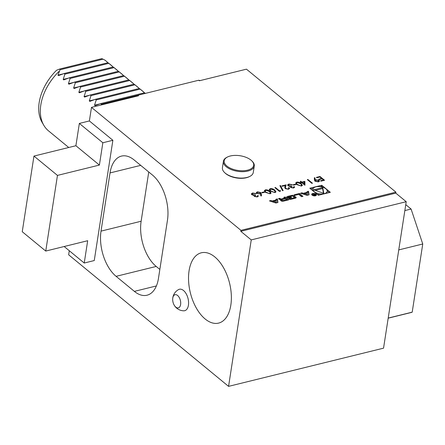 <?xml version="1.0" encoding="UTF-8"?>
<svg xmlns="http://www.w3.org/2000/svg" width="445" height="445" viewBox="0 0 445 445"><rect width="100%" height="100%" fill="white"/><g stroke="black" fill="none" stroke-linecap="round" stroke-linejoin="round"><path stroke-width="0.67" d="M314.415 179.947L314.326 177.772L315.01 177.844L315.093 179.813L319.037 180.247L319.482 181.082L318.403 181.899L315.021 181.232L314.415 179.947M304.858 181.354L304.892 185.231L301.727 182.628L300.992 182.812L300.525 182.428L301.259 182.244L300.208 181.376L300.781 181.237L301.832 182.105L304.858 181.354L304.97 185.215M295.513 184.163L295.981 184.547L293.528 185.153L293.055 184.77L295.513 184.163L295.775 184.597M288.054 188.88L288.822 188.313L288.477 187.651L289.05 187.506L289.556 188.452L288.493 189.275L285.206 188.63L284.856 186.967L285.234 185.571L282.269 186.299L281.796 185.915L286.135 184.847L285.417 187.562L285.746 188.463L288.026 189.075L288.794 188.407M284.756 187.423L285.234 185.571M280.5 190.621L280.595 191.1L279.416 191.389L274.843 187.629L275.416 187.49L279.516 190.861L280.5 190.621L280.528 191.111M265.315 189.854C267.223 189.709 268.736 190.193 269.848 191.3L271.077 193.052L270.115 193.803L265.509 192.368L264.324 190.632L265.281 190.048C267.195 189.904 268.708 190.382 269.815 191.495L269.848 191.3M261.271 193.759L261.449 195.939L260.759 195.845L260.598 193.914L256.737 193.464L256.276 192.624L257.332 191.823L260.653 192.49L261.271 193.759L261.404 195.934M309.798 188.213L318.37 195.266L330.34 192.312L321.768 185.265L309.798 188.213M69.287 250.735L68.658 254.801L228.569 386.366L251.241 239.911L240.801 231.317L240.951 230.349L91.481 107.373L89.378 120.951L112.874 140.286L102.845 142.756L79.349 123.426L75.895 145.732L33.959 156.073L22.25 231.723L45.746 251.058L87.682 240.717L84.227 263.028L94.257 260.553L112.874 140.286M240.951 230.349L395.922 192.145L246.458 69.17L199.382 80.773L198.726 80.239L137.9 95.23A93.889 62.4 129.4 0 0 136.281 96.331M91.481 107.373L138.556 95.77L137.9 95.23M275.867 203.026L277.925 202.519L277.402 198.915L275.911 199.282L276.022 200.016L272.212 200.956L270.899 200.517L269.414 200.884L275.867 203.026M282.581 201.246A8.377 4.166 8.8 0 0 284.183 200.973L288.672 199.866L285.184 196.996L283.776 197.346L284.739 198.136L281.446 198.948A0.751 0.373 8.8 0 1 280.406 198.743L279.877 198.309L278.47 198.654L279.004 199.093A1.179 0.584 8.8 0 0 280.406 199.455A8.377 4.166 8.8 0 0 281.412 199.316L281.496 199.382A8.377 4.166 8.8 0 0 280.695 199.688A1.179 0.584 8.8 0 0 280.4 200.005A1.179 0.584 8.8 0 0 280.617 200.417L281.179 200.879A1.179 0.584 8.8 0 0 282.581 201.246M289.884 199.366L290.029 198.459L288.816 198.998A1.179 0.584 8.8 0 0 290.223 199.36A8.377 4.166 8.8 0 0 291.825 199.093L294.512 198.431A8.377 4.166 8.8 0 0 295.875 197.964A1.179 0.584 8.8 0 0 296.17 197.652A1.179 0.584 8.8 0 0 295.953 197.235L294.028 195.655A1.179 0.584 8.8 0 0 292.621 195.288A8.377 4.166 8.8 0 0 291.024 195.561L288.332 196.223A8.377 4.166 8.8 0 0 286.969 196.684A1.179 0.584 8.8 0 0 286.68 196.996A1.179 0.584 8.8 0 0 286.892 197.413L288.032 198.348L291.631 197.463L291.13 197.052L288.655 197.358A0.751 0.373 8.8 0 1 288.516 197.096L288.182 197.191A8.377 4.166 8.8 0 0 287.058 197.552M290.029 198.459A0.751 0.373 8.8 0 0 290.908 198.565L294.023 197.797A0.751 0.373 8.8 0 0 294.329 197.558A0.751 0.373 8.8 0 0 294.195 197.291L292.977 196.29A0.751 0.373 8.8 0 0 291.937 196.084L288.827 196.851A0.751 0.373 8.8 0 0 288.516 197.096L288.366 198.064A0.751 0.373 8.8 0 0 288.427 198.248M298.773 194.398L301.554 196.69L302.962 196.345L299.474 193.475L294.178 194.782L294.879 195.361L298.773 194.398M315.405 195.8A2.375 1.179 8.8 0 0 316.378 195.038A2.375 1.179 8.8 0 0 314.214 193.508A2.375 1.179 8.8 0 0 311.684 194.309A2.375 1.179 8.8 0 0 312.874 195.578A2.375 1.179 8.8 0 0 315.405 195.8M302.027 192.846L300.542 193.213L306.994 195.349L309.058 194.843L308.53 191.244L307.044 191.611L307.15 192.34L303.34 193.28L302.027 192.846L301.905 193.664M256.865 196.573L258.067 195.522L258.311 196.217L257.344 196.951L254.29 196.44L254.095 195.477L251.82 194.754L251.369 193.864L252.554 192.996L256.031 193.581L253.01 193.386L252.081 194.048L252.354 194.582L255.285 194.893L255.753 195.277L254.863 196.295L256.837 196.762L257.466 195.856M257.538 196.15L257.499 195.661M254.685 196.034L254.835 196.49L256.837 196.762M264.18 191.89L264.647 192.273L262.194 192.88L261.721 192.49L264.18 191.89L264.441 192.323M270.221 188.641C272.134 188.496 273.642 188.98 274.754 190.093L275.983 191.84L275.027 192.596L270.421 191.161L269.236 189.42L270.193 188.836C272.101 188.691 273.614 189.175 274.726 190.288L274.754 190.093M283.159 190.588L282.558 190.738L279.894 185.693L280.5 185.548L283.159 190.588M293.11 187.634L294.312 186.589L294.557 187.284L293.583 188.018L290.535 187.501L290.34 186.544L288.065 185.821L287.615 184.925L288.799 184.063L292.27 184.647L289.256 184.453L288.327 185.114L288.599 185.648L291.525 185.96L291.998 186.344L291.108 187.362L293.077 187.829L293.711 186.922M293.783 187.217L293.739 186.728M290.93 187.1L291.08 187.556L293.077 187.829M296.648 182.127C298.556 181.983 300.069 182.467 301.182 183.579L302.411 185.326L301.449 186.082L296.843 184.647L295.664 182.906L296.615 182.322C298.528 182.177 300.041 182.661 301.148 183.774L301.182 183.579M307.896 179.48L312.468 183.24L311.895 183.379L307.323 179.624L307.896 179.48L312.262 183.29M320.005 176.498L324.572 180.253L320.973 181.143L320.506 180.759L323.532 180.008L322.124 178.857L319.098 179.602L318.631 179.213L321.657 178.467L319.899 177.021L316.873 177.766L316.406 177.383L320.005 176.498L324.372 180.303M89.378 120.951L79.349 123.426M84.227 263.028L64.163 246.519M102.845 142.756L99.396 165.067L57.461 175.402L45.746 251.058M99.396 165.067L75.895 145.732M57.461 175.402L33.959 156.073M158.459 278.386L167.465 220.192A33.937 18.929 -103.8 0 0 152.39 174.98L134.112 159.944A33.937 18.929 -103.8 0 0 121.485 156.095A33.937 18.929 -103.8 0 0 110.026 172.933L101.021 231.127A33.937 18.929 -103.8 0 0 116.095 276.334L134.373 291.375A33.937 18.929 -103.8 0 0 147 295.224A33.937 18.929 -103.8 0 0 158.459 278.386M205.151 318.987A36.201 20.192 -103.8 0 0 218.623 323.098A36.201 20.192 -103.8 0 0 229.559 283.12A36.201 20.192 -103.8 0 0 201.29 252.805A36.201 20.192 -103.8 0 0 188.619 281.44A36.201 20.192 -103.8 0 0 205.151 318.987M174.123 305.036A11.314 11.314 0 0 0 183.779 310.81A11.053 6.163 -103.8 0 0 188.591 302.745A11.053 6.163 -103.8 0 0 183.512 290.502A11.053 6.163 -103.8 0 0 178.556 289.578A11.314 11.314 0 0 0 172.677 299.179A6.786 3.788 -103.8 0 0 174.123 305.036A6.786 3.788 -103.8 0 0 180.231 305.943A6.786 3.788 -103.8 0 0 177.85 295.703A6.786 3.788 -103.8 0 0 172.688 298.895A6.786 3.788 -103.8 0 0 172.677 299.174M228.569 386.366L383.546 348.162L406.218 201.707L395.772 193.113L395.922 192.145M200.122 80.59A93.889 62.4 129.4 0 0 198.726 80.239M108.052 62.789L106.021 60.993A45.245 30.071 129.4 0 0 104.775 60.047L101.827 58.634L59.719 69.014L60.003 69.782L57.961 75.138L58.512 75.594L64.113 73.514L64.898 74.159L63.184 79.433L63.735 79.889L69.337 77.808L70.121 78.454L68.402 83.727L68.958 84.183L74.56 82.103L75.344 82.748L73.625 88.027L74.182 88.483L79.783 86.402L80.562 87.048L78.848 92.321L79.399 92.777L85.001 90.697L85.785 91.342L84.066 96.615L84.622 97.071L90.224 94.991L91.008 95.636L89.289 100.915L89.846 101.371L95.447 99.291L96.231 99.93L94.512 105.209L95.063 105.665L100.665 103.585L101.449 104.23L101.16 104.987M106.9 61.71L104.775 60.047M113.275 67.084L108.697 63.223M118.492 71.384L113.92 67.518M123.716 75.678L119.143 71.812M128.939 79.972L124.361 76.112M134.162 84.266L129.584 80.406M139.38 88.566L134.807 84.7M144.603 92.86L140.025 89M145.198 93.433L144.425 92.799L145.248 93.294M59.14 71.3A45.245 30.071 129.4 0 0 43.821 125.318A45.245 30.071 129.4 0 0 48.527 130.875L68.73 147.501M43.821 125.318L42.103 122.381A44.038 29.264 129.4 0 1 56.554 70.266L59.719 69.014M137.878 95.252L101.449 104.23M144.425 92.799L100.665 103.585M139.986 89.145L96.231 99.93M139.202 88.499L95.447 99.291M134.763 84.85L91.008 95.636M133.984 84.205L90.224 94.991M129.545 80.556L85.785 91.342M128.761 79.911L85.001 90.697M124.322 76.256L80.562 87.048M123.538 75.611L79.783 86.402M119.099 71.962L75.344 82.748M118.314 71.317L74.56 82.103M113.881 67.668L70.121 78.454M113.097 67.023L69.337 77.808M108.658 63.368L64.898 74.159M107.874 62.728L64.113 73.514M103.107 59.157L60.003 69.782M251.241 239.911L406.218 201.707M240.801 231.317L395.772 193.113M388.185 318.181L411.753 312.368A72.396 40.378 -103.8 0 0 412.198 312.162L422.75 243.999L411.091 209.039L405.762 204.656M388.201 318.075L412.198 312.162M422.75 243.999L398.753 249.912M411.091 209.039L404.844 210.58M226.194 157.797A14.93 7.426 8.8 0 0 229.386 167.698A14.93 7.426 8.8 0 0 248.488 169.907A14.93 7.426 8.8 0 0 251.681 160.751A14.93 7.426 8.8 0 0 227.495 157.002A14.93 7.426 8.8 0 0 226.194 157.797M227.495 157.002L226.883 157.308A15.608 7.76 8.8 0 0 225.52 158.136A15.608 7.76 8.8 0 0 223.418 161.274A15.608 7.76 8.8 0 0 237.658 171.331A15.608 7.76 8.8 0 0 254.273 166.052A15.608 7.76 8.8 0 0 252.17 161.224L251.681 160.751M223.418 161.274L222.428 167.676A15.608 7.76 8.8 0 0 224.53 172.504A15.608 7.76 8.8 0 0 249.817 176.415A15.608 7.76 8.8 0 0 253.283 172.454L254.273 166.052M224.53 172.504L225.02 172.977A14.93 7.426 8.8 0 0 249.206 176.721L249.817 176.415M148.752 171.993L141.132 221.243A33.937 18.929 -103.8 0 0 156.206 266.449L159.844 269.436M322.875 187.267L321.618 186.233L319.966 186.639M313.347 188.274L310.671 188.93M321.618 186.233L321.768 185.265M329.317 192.563L327.186 190.81M326.647 193.225A7.203 3.582 8.8 0 0 327.036 192.335L327.186 191.367A7.203 3.582 8.8 0 0 320.617 186.722A7.203 3.582 8.8 0 0 312.952 189.164A7.203 3.582 8.8 0 0 316.567 193.002A7.203 3.582 8.8 0 0 324.227 193.681A7.203 3.582 8.8 0 0 327.186 191.367M312.952 189.164L312.802 190.132A7.203 3.582 8.8 0 0 312.802 190.683M317.113 194.231A7.203 3.582 8.8 0 0 320.022 194.854M322.731 187.601L313.664 189.837L323.821 193.347L322.731 187.601L322.58 188.574L315.238 190.382M323.459 193.225L322.58 188.574M276.356 202.33L273.23 201.29L276.106 200.584L276.267 202.926M273.102 202.108L273.23 201.29M270.771 201.335L270.899 200.517M272.084 201.769L272.212 200.956M273.174 201.652L272.34 201.858M275.928 200.628L276.022 200.016M277.641 202.586L277.252 199.888L275.995 200.194M277.252 199.888L277.402 198.915M280.784 200.556A8.377 4.166 8.8 0 1 281.346 200.356L281.496 199.382M279.933 199.443L279.471 199.338M279.727 199.277L279.877 198.309M281.774 199.799L281.451 199.877M284.628 198.859L284.739 198.136M287.648 200.122L285.034 197.969L284.65 198.064M285.034 197.969L285.184 196.996M286.563 199.638L285.39 198.676L282.097 199.488A0.751 0.373 8.8 0 0 281.785 199.727A0.751 0.373 8.8 0 0 281.924 199.994L282.23 200.239A0.751 0.373 8.8 0 0 283.265 200.45L286.563 199.638L286.441 200.417M281.785 199.727L281.635 200.695A0.751 0.373 8.8 0 0 281.774 200.962L281.924 199.994M282.108 201.235A0.751 0.373 8.8 0 1 282.08 201.212L281.774 200.962M288.849 198.147L288.933 197.591M291.041 197.602L291.13 197.052M295.636 198.07L293.878 196.623A1.179 0.584 8.8 0 0 292.949 196.267M301.938 196.595L299.324 194.443L298.94 194.537M299.324 194.443L299.474 193.475M315.143 195.589A1.925 0.957 8.8 0 0 315.933 194.971A1.925 0.957 8.8 0 0 314.176 193.731A1.925 0.957 8.8 0 0 312.129 194.382A1.925 0.957 8.8 0 0 313.096 195.405A1.925 0.957 8.8 0 0 315.143 195.589M313.664 195.233L315.677 195.233L313.998 193.853L314.498 194.521L314.187 194.599L312.295 194.27L313.747 194.715L313.664 195.233M315.238 195.133L313.87 194.993L314.693 194.682L315.205 195.349M303.212 194.098L303.34 193.28M304.302 193.976L303.468 194.181M307.056 192.952L307.15 192.34M308.774 194.916L308.379 192.212L307.122 192.524M308.379 192.212L308.53 191.244M307.489 194.654L304.358 193.619L307.234 192.908L307.395 195.255M304.235 194.437L304.358 193.619M257.555 195.833L258.067 195.522M258.039 195.717L258.289 196.312M251.364 193.959L252.554 192.996M252.526 193.191L256.003 193.775M252.081 194.142L252.354 194.582M252.326 194.777L255.285 194.893M255.252 195.088L255.552 195.333M254.651 196.128L254.835 196.49M256.27 192.718L257.332 191.823M257.299 192.012L260.653 192.49M260.625 192.685L261.237 193.953M257.015 192.885L257.255 193.497L259.602 193.892L260.331 193.263M257.282 193.302L259.635 193.697L260.358 193.163L260.069 192.618L257.772 192.212L257.015 192.785L257.255 193.497M261.899 192.635L264.146 192.079M269.815 191.495L271.055 193.147M264.319 190.733L265.281 190.048M265.07 190.894L266.054 192.424L269.598 193.619L270.293 192.958M269.626 193.425L270.315 192.863L269.275 191.445L265.76 190.243L265.175 191.228L266.082 192.229L269.598 193.619M265.148 191.422L265.048 190.983M274.726 190.288L275.961 191.934M269.231 189.526L270.193 188.836M269.982 189.681L270.961 191.216L274.504 192.407L275.199 191.751M274.537 192.212L275.227 191.656L274.181 190.232L270.671 189.036L270.087 190.015L270.994 191.022L274.504 192.407M270.054 190.21L269.959 189.776M275.021 187.773L275.416 187.49M275.388 187.684L279.516 190.861M279.488 191.055L280.467 190.81M279.983 185.86L280.5 185.548M280.467 185.737L283.042 190.616M288.621 187.801L289.05 187.506M289.022 187.701L289.534 188.552M284.739 187.523L284.828 187.161M281.974 186.06L286.079 185.048M285.406 187.662L285.746 188.463M285.712 188.658L288.026 189.075M293.795 186.9L294.312 186.589M294.284 186.783L294.529 187.378M287.609 185.025L288.799 184.063M288.766 184.258L292.243 184.842M288.321 185.209L288.599 185.648M288.566 185.843L291.525 185.96M291.497 186.155L291.798 186.399M290.897 187.195L291.08 187.556M293.233 184.909L295.48 184.358M301.148 183.774L302.389 185.42M295.652 183.006L296.615 182.322M296.403 183.168L297.388 184.703L300.931 185.893L301.627 185.237M300.959 185.698L301.649 185.142L300.609 183.718L297.093 182.517L296.509 183.501L297.416 184.508L300.931 185.893M296.481 183.696L296.381 183.257M300.698 182.567L301.259 182.244M300.381 181.521L300.781 181.237M300.748 181.432L301.832 182.105M301.805 182.3L304.831 181.549M302.3 182.489L304.252 184.313L304.202 182.022L302.3 182.489L304.285 184.119M307.501 179.763L307.868 179.674M314.331 177.967L315.01 177.844M314.982 178.039L315.093 179.813M315.06 180.003L315.728 179.619M315.7 179.813L319.037 180.247M319.009 180.442L319.46 181.176M315.333 180.67L315.594 181.31L317.936 181.705L318.72 181.015M318.486 180.409L316.089 180.03L315.338 180.57L315.622 181.115L317.964 181.51L318.748 180.92L318.486 180.409M320.678 180.898L323.532 180.008M318.804 179.357L321.657 178.467M316.579 177.527L319.972 176.693M99.758 103.919L94.512 105.209M94.535 99.619L89.289 100.915M89.317 95.325L84.066 96.615M84.094 91.03L78.848 92.321M78.871 86.73L73.625 88.027M73.648 82.436L68.402 83.727M68.43 78.142L63.184 79.433M63.207 73.842L57.961 75.138M156.39 285.946L134.373 291.375M156.206 266.449L116.095 276.334M141.132 221.243L101.021 231.127M140.709 165.368L110.026 172.933M280.584 200.395L280.695 199.688M280.294 199.46L280.406 198.743M281.385 199.316L281.446 198.948M282.08 201.212L282.23 200.239M283.154 201.173L283.265 200.45M290.796 199.288L290.908 198.565M293.9 198.581L294.023 197.797M288.521 198.225L288.655 197.358M286.864 197.385L286.969 196.684M288.182 197.191L288.332 196.223M290.902 196.34L291.024 195.561M292.499 196.084L292.621 195.288M293.878 196.623L294.028 195.655M295.842 197.981L295.953 197.235M108.541 63.062L112.118 66.01M113.764 67.362L117.341 70.304M118.982 71.656L122.564 74.599M124.205 75.95L127.782 78.898M129.428 80.25L133.005 83.193M134.646 84.544L138.228 87.487M139.869 88.839L143.451 91.787M145.092 93.139L145.393 93.383M281.385 200.328L281.535 199.36M294.184 198.509L294.329 197.558M315.828 195.655L315.933 194.971M312.023 195.066L312.129 194.382M313.814 195.338L313.87 194.993"/></g></svg>
